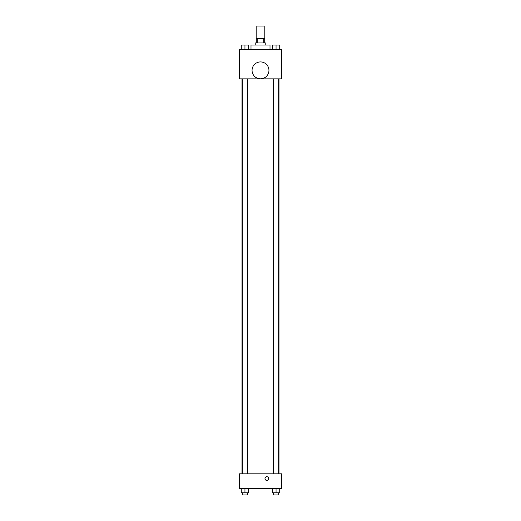 <?xml version="1.0" encoding="UTF-8"?>
<svg xmlns="http://www.w3.org/2000/svg" width="521" height="521" viewBox="0 0 521 521"><rect width="100%" height="100%" fill="white"/><g stroke="black" fill="none" stroke-linecap="round" stroke-linejoin="round"><path stroke-width="0.78" d="M264.199 38.723L264.199 26.05L256.801 26.05L256.801 38.723M257.791 42.95L257.791 38.723L256.273 38.723L256.273 42.95M257.791 38.723L264.727 38.723L264.727 42.95M263.209 42.95L263.209 38.723M255.218 45.06L255.218 42.95L265.782 42.95L265.782 45.06M270.002 49.287L270.002 45.06L250.998 45.06L250.998 49.287M239.38 49.287L281.62 49.287L281.62 78.853L239.38 78.853L239.38 49.287M260.5 78.821A8.447 8.447 0 0 1 253.186 66.147A8.447 8.447 0 0 1 267.814 66.147A8.447 8.447 0 0 1 260.5 78.821M239.38 473.83L281.62 473.83L281.62 488.613L239.38 488.613L239.38 473.83M266.837 480.427A1.85 1.85 0 0 1 265.235 477.653A1.85 1.85 0 0 1 268.439 477.653A1.85 1.85 0 0 1 266.837 480.427M272.346 488.613L272.346 492.84L279.744 492.84L279.744 488.613L279.744 492.84M276.045 492.84L276.045 488.613M278.683 492.84L278.683 494.95L273.408 494.95L273.408 492.84M241.256 488.613L241.256 492.84L248.654 492.84L248.654 488.613L248.654 492.84M244.955 492.84L244.955 488.613M247.592 492.84L247.592 494.95L242.317 494.95L242.317 492.84M272.346 49.287L272.346 45.06L279.744 45.06L279.744 49.287L279.744 45.06M276.045 49.287L276.045 45.06M278.683 45.06L273.408 45.06M241.256 49.287L241.256 45.06L248.654 45.06L248.654 49.287L248.654 45.06M244.955 49.287L244.955 45.06M247.592 45.06L242.317 45.06M279.002 473.83L279.002 78.853M241.998 473.83L241.998 78.853M273.408 78.853L273.408 473.83M278.683 78.853L278.683 473.83M247.592 473.83L247.592 78.853M242.317 473.83L242.317 78.853"/></g></svg>
